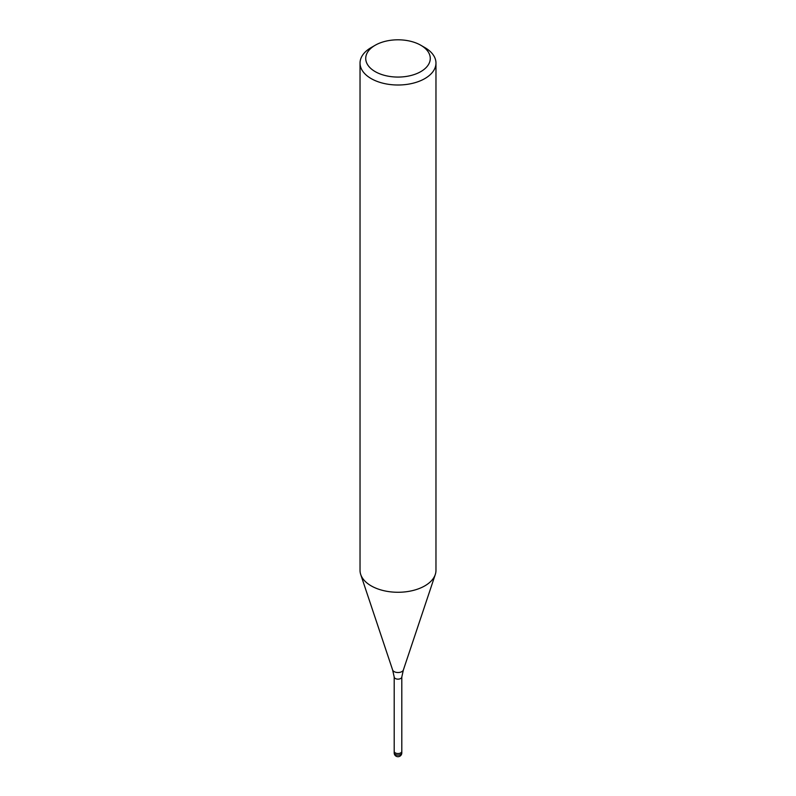 <?xml version="1.0" encoding="UTF-8"?>
<svg xmlns="http://www.w3.org/2000/svg" width="796" height="796" viewBox="0 0 796 796"><rect width="100%" height="100%" fill="white"/><g stroke="black" fill="none" stroke-linecap="round" stroke-linejoin="round"><path stroke-width="1.19" d="M401.801 676.948A3.801 2.189 180 0 1 401.791 677.097A3.801 2.189 180 0 1 400.686 678.5A3.801 2.189 180 0 1 396.667 679.008A3.801 2.189 180 0 1 394.209 677.097A3.801 2.189 180 0 1 394.199 676.948M401.801 751.315A3.801 2.189 180 0 1 401.801 751.364A3.801 2.189 180 0 1 400.686 752.907A3.801 2.189 180 0 1 396.547 753.384A3.801 2.189 180 0 1 394.199 751.364A3.801 2.189 180 0 1 394.199 751.315M420.825 45.263L424.845 47.581A37.969 21.92 180 0 1 435.969 63.083A37.969 21.92 180 0 1 424.845 78.585A37.969 21.92 180 0 1 383.473 83.341A37.969 21.92 180 0 1 360.031 63.083A37.969 21.92 180 0 1 371.155 47.581L375.175 45.263A32.278 18.636 180 0 1 420.825 45.263A32.278 18.636 180 0 1 420.825 71.61A32.278 18.636 180 0 1 375.175 71.61A32.278 18.636 180 0 1 375.175 45.263L371.155 47.581M435.969 63.083L435.969 570.354A37.969 21.92 180 0 1 424.845 585.856A37.969 21.92 180 0 1 383.473 590.602A37.969 21.92 180 0 1 360.031 570.354L360.031 63.083M435.283 574.503A37.969 21.92 180 0 1 424.845 585.856M401.801 752.917A3.801 2.189 180 0 1 400.686 754.459A3.801 2.189 180 0 1 398.985 755.026A3.801 2.189 180 0 1 394.199 752.917A3.801 3.801 0 0 0 399.9 756.2A3.801 3.801 0 0 0 401.801 752.917L401.801 751.364A3.801 2.189 180 0 1 398.985 753.484A3.801 2.189 180 0 1 394.199 751.364L394.199 677.028M435.233 574.662L403.373 669.973A5.473 3.164 180 0 1 401.871 671.605A5.473 3.164 180 0 1 396.398 672.391A5.473 3.164 180 0 1 392.627 669.973L360.767 574.662M394.209 677.097L392.627 669.973M403.373 669.973L401.791 677.097M401.801 751.364L401.801 677.028M394.199 752.917L394.199 751.364"/></g></svg>
